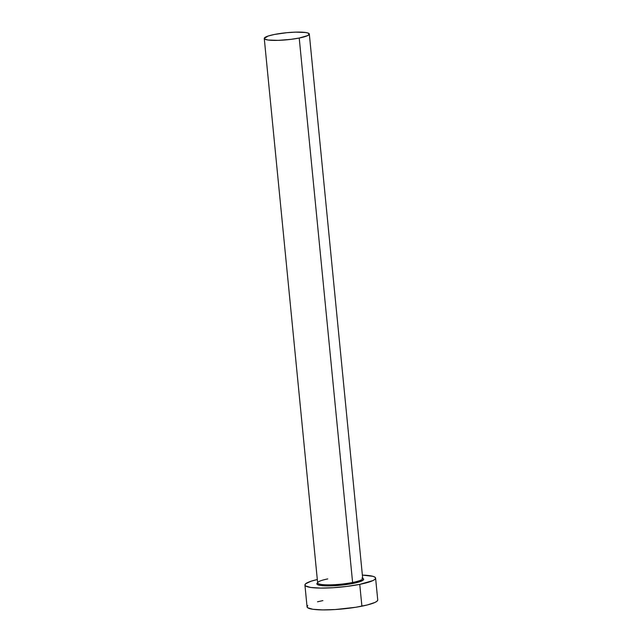 <?xml version="1.0" encoding="UTF-8"?>
<svg xmlns="http://www.w3.org/2000/svg" width="642" height="642" viewBox="0 0 642 642"><rect width="100%" height="100%" fill="white"/><g stroke="black" fill="none" stroke-linecap="round" stroke-linejoin="round"><path stroke-width="0.96" d="M362.69 578.37A23.521 3.683 174.4 0 1 353.172 583.418A0.891 0.473 78.7 0 1 352.602 582.479A22.63 3.539 -5.6 0 0 362.529 578.121M317.662 582.984L317.646 582.904A22.63 3.539 -5.6 0 0 329.659 584.854A22.63 3.539 -5.6 0 0 352.602 582.479L299.22 38.03A22.63 3.539 174.4 0 1 276.277 40.406A22.63 3.539 174.4 0 1 264.263 38.464A22.63 3.539 174.4 0 1 274.367 34.475A22.63 3.539 174.4 0 1 297.302 32.1A22.63 3.539 174.4 0 1 309.316 34.042A22.63 3.539 174.4 0 1 299.22 38.03L352.602 582.479A22.63 3.539 -5.6 0 0 362.698 578.49L309.316 34.042M304.926 585.039L307.061 606.851A35.503 5.553 -5.6 0 0 325.903 609.9A35.503 5.553 -5.6 0 0 361.895 606.176L359.753 584.364A35.503 5.553 174.4 0 1 323.769 588.08A35.503 5.553 174.4 0 1 304.926 585.039A35.503 5.553 174.4 0 1 317.317 579.525L310.969 581.251L305.632 583.771L304.918 584.926L305.568 585.953L310.784 587.47L320.486 588.088L333.198 587.711L346.993 586.403L359.753 584.364L361.895 606.176A35.503 5.553 -5.6 0 0 377.737 599.917L375.594 578.105A35.503 5.553 174.4 0 1 359.753 584.364L372.841 580.617L374.888 579.373L375.602 578.217L374.952 577.19L372.97 576.331L362.369 575.104A35.503 5.553 174.4 0 1 375.594 578.105M361.936 578.097L363.244 578.667L363.669 579.349L363.203 580.119L359.664 581.78L349.12 584.148L340.148 585.279L331.2 585.849L320.735 585.48L317.276 584.477L316.851 583.795L317.638 582.784A23.521 3.683 174.4 0 0 326.593 585.881A23.521 3.683 174.4 0 0 353.172 583.418A0.891 0.473 -101.3 0 1 352.602 582.479A22.63 3.539 -5.6 0 1 317.822 583.281A22.63 3.539 -5.6 0 1 327.749 578.923M322.902 600.591L317.525 601.795M307.775 605.583L307.061 606.738L307.703 607.765L312.919 609.282L322.629 609.9L335.341 609.531L355.764 607.268L367.272 604.973L374.984 602.429L377.023 601.185L377.737 600.029M299.22 38.03L307.566 35.647L309.324 34.114L307.646 32.911L305.584 32.493L295.513 32.14L286.894 32.686L274.367 34.475L268.115 36.048L264.263 38.392L264.673 39.05L268.003 40.013L278.074 40.366L291.083 39.339L299.22 38.03M317.646 582.904L264.263 38.464"/></g></svg>
